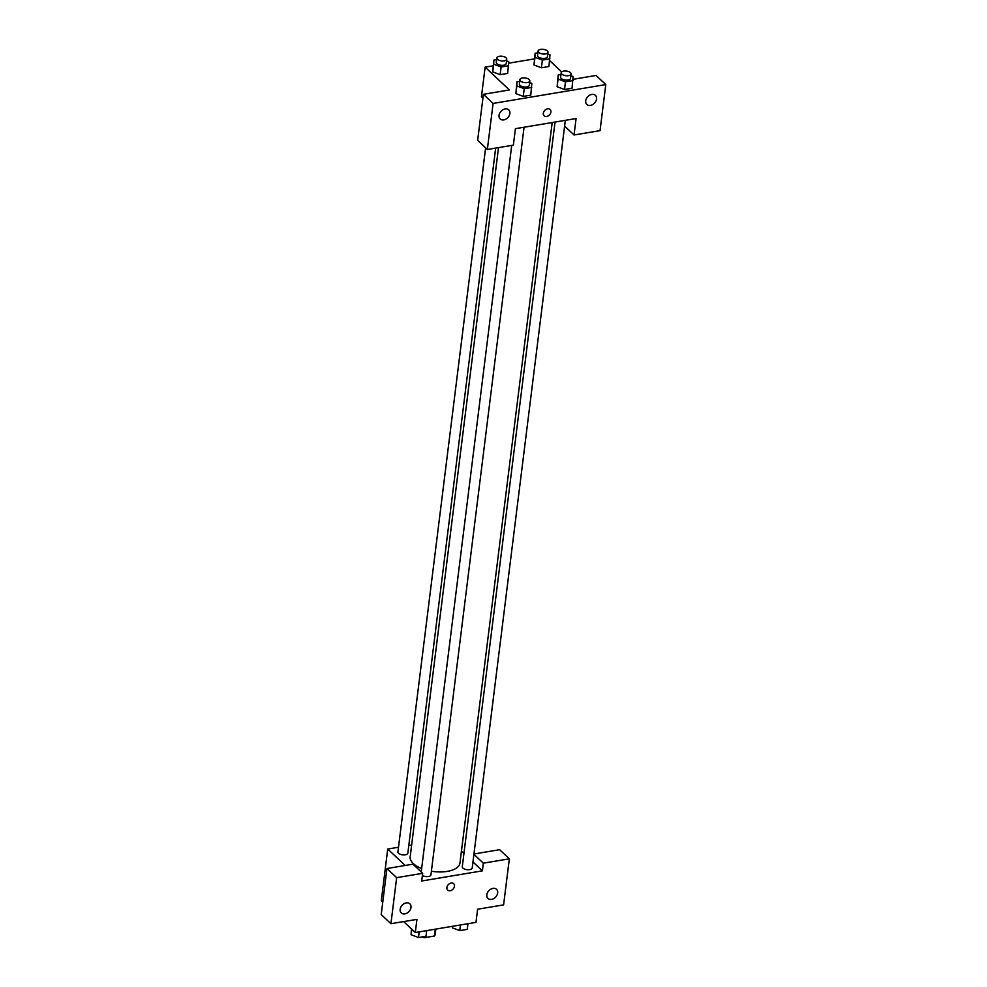 <?xml version="1.0" encoding="UTF-8"?>
<svg xmlns="http://www.w3.org/2000/svg" width="987" height="987" viewBox="0 0 987 987"><rect width="100%" height="100%" fill="white"/><g stroke="black" fill="none" stroke-linecap="round" stroke-linejoin="round"><path stroke-width="1.48" d="M435.255 929.186L434.403 936.021A9.352 4.367 7.1 0 0 435.131 934.886L435.847 929.088M434.403 936.021L424.694 937.65A9.352 4.367 7.1 0 1 422.128 937.058L421.992 936.934M424.842 936.453L424.694 937.65M473.945 853.989L499.644 849.696L509.341 858.813L503.604 904.882L477.609 909.224L475.968 922.376L415.293 932.53L403.658 921.587M382.783 901.97L381.315 900.588L387.731 849.042L398.501 847.241M461.435 851.139L463.927 853.496M486.825 894.79A6.243 4.651 133.2 0 0 487.973 898.441A6.243 4.651 133.2 0 0 495.634 897.084A6.243 4.651 133.2 0 0 496.523 889.336A6.243 4.651 133.2 0 0 490.773 889.188A6.243 4.651 133.2 0 0 486.825 894.79M473.908 854.286L483.346 863.169L509.341 858.813M472.946 861.972L482.384 870.842L483.346 863.169M408.791 845.526L411.641 845.045M405.213 865.476L387.731 849.042M386.953 868.523L396.663 877.653L422.67 873.31L412.961 864.18L386.953 868.523L381.216 914.591L390.926 923.709L416.933 919.366L415.293 932.53M400.154 909.286A6.243 4.651 133.2 0 0 401.29 912.926A6.243 4.651 133.2 0 0 408.963 911.569A6.243 4.651 133.2 0 0 409.839 903.821A6.243 4.651 133.2 0 0 404.102 903.673A6.243 4.651 133.2 0 0 400.154 909.286M390.926 923.709L396.663 877.653M422.67 873.31L421.708 880.984L482.384 870.842M451.158 883.044A4.367 3.257 -46.8 0 1 453.675 883.686A4.367 3.257 -46.8 0 1 453.058 889.114A4.367 3.257 -46.8 0 1 447.691 890.064A4.367 3.257 -46.8 0 1 447.358 886.018A4.367 3.257 -46.8 0 1 451.158 883.044M447.691 890.064A4.367 3.257 133.2 0 0 453.058 889.102A4.367 3.257 133.2 0 0 453.675 883.686M555.039 122.055L462.286 866.734A4.997 2.332 7.1 0 0 462.903 868.079A4.997 2.332 7.1 0 0 468.356 869.744A4.997 2.332 7.1 0 0 472.205 867.968L565.329 120.34M422.387 875.518A4.997 2.332 7.1 0 0 427.692 876.616A4.997 2.332 7.1 0 0 430.937 874.864L524.06 127.237M485.616 147.84L397.921 851.917A4.997 2.332 7.1 0 0 398.551 853.249A4.997 2.332 7.1 0 0 403.991 854.927A4.997 2.332 7.1 0 0 407.841 853.15L495.659 148.087M498.509 147.618L410.173 856.839A25.082 11.696 7.1 0 0 413.306 863.576A25.082 11.696 7.1 0 0 421.659 868.56M431.393 871.225A25.082 11.696 7.1 0 0 459.954 863.045L552.189 122.536M515.411 128.68L576.087 118.539L574.039 134.985L600.047 130.642L605.784 84.586L493.093 103.425L487.356 149.481L513.363 145.138L515.411 128.68M482.914 98.132L481.434 96.738L485.123 67.141L493.13 65.796M543.331 113.283A4.367 3.257 -46.8 0 1 546.095 109.347A4.367 3.257 -46.8 0 1 550.117 109.458A4.367 3.257 -46.8 0 1 549.488 114.874A4.367 3.257 -46.8 0 1 544.121 115.837A4.367 3.257 -46.8 0 1 543.331 113.283M585.723 100.822A6.243 4.651 -46.8 0 1 589.671 95.208A6.243 4.651 -46.8 0 1 595.42 95.369A6.243 4.651 -46.8 0 1 594.532 103.104A6.243 4.651 -46.8 0 1 586.858 104.474A6.243 4.651 -46.8 0 1 585.723 100.822M499.04 115.306A6.243 4.651 -46.8 0 1 502.988 109.705A6.243 4.651 -46.8 0 1 508.737 109.853A6.243 4.651 -46.8 0 1 507.849 117.601A6.243 4.651 -46.8 0 1 500.187 118.958A6.243 4.651 -46.8 0 1 499.04 115.306M544.121 115.824A4.367 3.257 133.2 0 0 549.488 114.874A4.367 3.257 133.2 0 0 550.117 109.458M487.356 149.481L477.659 140.351L483.396 94.296L509.391 89.953L485.123 67.141M483.396 94.296L493.093 103.425M605.784 84.586L596.074 75.456L573.015 79.318M564.601 126.114L574.039 134.985M570.881 75.678L573.102 76.517L572.028 88.238L564.515 89.496L557.124 86.708M547.785 53.964L549.993 54.791L548.92 66.524L541.419 67.77L534.016 64.982L535.09 53.249L537.853 52.792M506.528 60.861L508.737 61.687L507.663 73.42L500.162 74.667L492.76 71.878L493.833 60.145L496.597 59.689M529.624 82.575L531.833 83.414L530.772 95.134L523.258 96.393L515.856 93.605M549.66 60.614L561.677 71.915M508.687 63.193L534.386 58.899M508.626 65.734L501.112 66.993L493.722 64.204L493.833 60.145M496.819 57.937L496.264 62.329A4.997 2.332 7.1 0 0 496.893 63.674A4.997 2.332 7.1 0 0 502.346 65.339A4.997 2.332 7.1 0 0 506.183 63.563L506.738 59.171A4.997 2.332 7.1 0 0 502.062 56.247A4.997 2.332 7.1 0 0 496.819 57.937A4.997 2.332 7.1 0 0 497.436 59.282A4.997 2.332 7.1 0 0 502.889 60.947A4.997 2.332 7.1 0 0 506.738 59.171M507.663 73.42L500.162 74.667L492.76 71.878L493.722 64.204M501.112 66.993L500.162 74.667M549.882 58.85L542.369 60.096L534.979 57.308L535.09 53.249M538.075 51.04L537.533 55.432A4.997 2.332 7.1 0 0 538.149 56.777A4.997 2.332 7.1 0 0 543.603 58.443A4.997 2.332 7.1 0 0 547.44 56.666L547.995 52.286A4.997 2.332 7.1 0 0 543.319 49.35A4.997 2.332 7.1 0 0 538.075 51.04A4.997 2.332 7.1 0 0 538.705 52.385A4.997 2.332 7.1 0 0 544.145 54.051A4.997 2.332 7.1 0 0 547.995 52.286M548.92 66.524L541.419 67.77L534.029 64.982L534.979 57.308M542.369 60.096L541.419 67.77M531.722 87.461L524.22 88.719L516.818 85.918L516.941 81.872L519.705 81.403M519.915 79.663L519.372 84.043A4.997 2.332 7.1 0 0 520.001 85.388A4.997 2.332 7.1 0 0 525.442 87.053A4.997 2.332 7.1 0 0 529.291 85.277L529.834 80.897A4.997 2.332 7.1 0 0 525.17 77.961A4.997 2.332 7.1 0 0 519.915 79.663A4.997 2.332 7.1 0 0 520.544 81.008A4.997 2.332 7.1 0 0 525.985 82.674A4.997 2.332 7.1 0 0 529.834 80.897M530.772 95.134L523.258 96.393L515.868 93.592L516.941 81.872M524.22 88.719L523.258 96.393M516.818 85.918L515.868 93.592M572.978 80.564L565.477 81.822L558.087 79.022L558.198 74.975L560.961 74.506M561.184 72.767L560.628 77.146A4.997 2.332 7.1 0 0 561.258 78.491A4.997 2.332 7.1 0 0 566.698 80.157A4.997 2.332 7.1 0 0 570.548 78.38L571.091 74A4.997 2.332 7.1 0 0 566.427 71.064A4.997 2.332 7.1 0 0 561.184 72.767A4.997 2.332 7.1 0 0 561.8 74.111A4.997 2.332 7.1 0 0 567.254 75.777A4.997 2.332 7.1 0 0 571.091 74M572.028 88.238L564.515 89.496L557.124 86.696L558.198 74.975M565.477 81.822L564.515 89.496M558.087 79.022L557.124 86.696M426.705 930.618L426.002 936.268L418.488 937.514L411.098 934.726L411.431 928.903M419.191 931.876L418.488 937.514M411.789 929.223L411.098 934.726M467.961 923.721L467.258 929.372L459.757 930.618L452.354 927.829L452.404 926.324M460.46 924.979L459.757 930.618M452.552 926.299L452.354 927.829M511.722 145.41L421.227 871.953"/></g></svg>
